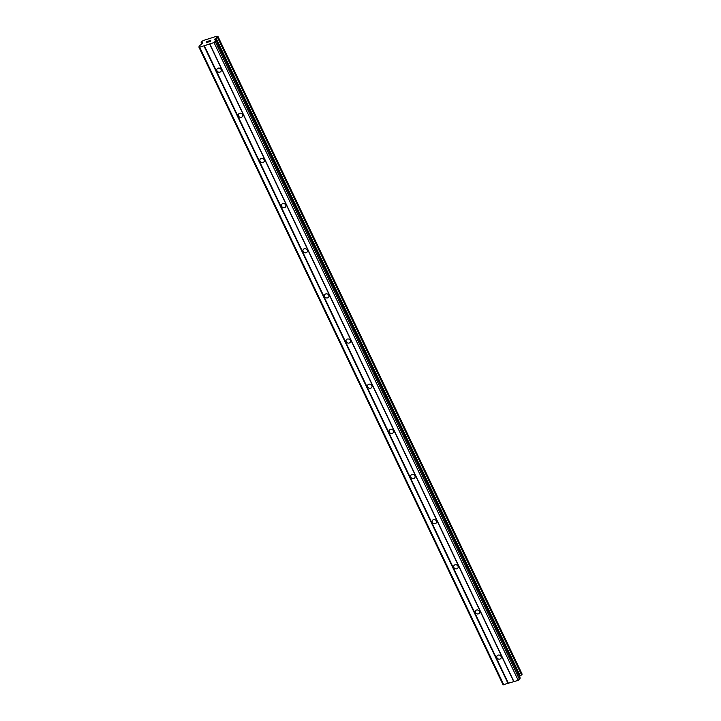 <?xml version="1.0" encoding="UTF-8"?>
<svg xmlns="http://www.w3.org/2000/svg" width="721" height="721" viewBox="0 0 721 721"><rect width="100%" height="100%" fill="white"/><g stroke="black" fill="none" stroke-linecap="round" stroke-linejoin="round"><path stroke-width="1.08" d="M496.94 657.768A2.316 2.019 26 0 1 501.059 656.452A2.316 2.019 26 0 1 496.94 657.768M475.409 612.616A2.316 2.019 26 0 1 479.519 611.3A2.316 2.019 26 0 1 475.409 612.616M453.87 567.472A2.316 2.019 26 0 1 457.988 566.156A2.316 2.019 26 0 1 453.87 567.472M432.33 522.319A2.316 2.019 26 0 1 436.448 521.004A2.316 2.019 26 0 1 432.33 522.319M410.799 477.167A2.316 2.019 26 0 1 414.917 475.851A2.316 2.019 26 0 1 410.799 477.167M389.259 432.014A2.316 2.019 26 0 1 393.378 430.698A2.316 2.019 26 0 1 389.259 432.014M367.728 386.862A2.316 2.019 26 0 1 371.847 385.546A2.316 2.019 26 0 1 367.728 386.862M346.188 341.709A2.316 2.019 26 0 1 350.307 340.393A2.316 2.019 26 0 1 346.188 341.709M324.648 296.556A2.316 2.019 26 0 1 328.767 295.24A2.316 2.019 26 0 1 324.648 296.556M303.117 251.413A2.316 2.019 26 0 1 307.236 250.097A2.316 2.019 26 0 1 303.117 251.413M281.578 206.26A2.316 2.019 26 0 1 285.696 204.944A2.316 2.019 26 0 1 281.578 206.26M260.047 161.107A2.316 2.019 26 0 1 264.165 159.792A2.316 2.019 26 0 1 260.047 161.107M238.507 115.955A2.316 2.019 26 0 1 242.626 114.639A2.316 2.019 26 0 1 238.507 115.955M216.976 70.802A2.316 2.019 26 0 1 221.095 69.486A2.316 2.019 26 0 1 216.976 70.802M208.351 41.034L206.81 41.521L208.351 41.025L206.648 42.16L206.395 42.692L207.756 42.26L206.395 42.692M207.432 41.845L206.693 42.079M207.756 42.26L206.17 42.836L206.81 41.521L206.179 42.836M209.252 41.025L210.649 40.52M209.928 40.529L210.442 40.367L209.928 40.529M210.829 40.457L209.027 41.845L210.433 41.476L208.612 42.052L210.586 40.628L208.63 42.052M210.478 41.394L209.036 41.854M215.994 40.403L214.588 39.826L216.066 38.105A1.586 0.523 154.5 0 1 217.427 37.213L217.85 36.365A1.586 0.523 154.5 0 1 217.048 36.266A1.586 0.523 154.5 0 1 217.039 36.131L203.007 40.61A1.586 0.523 154.5 0 1 201.619 41.548L201.231 42.386A1.586 0.523 154.5 0 1 202.042 42.476A1.586 0.523 154.5 0 1 202.051 42.584L202.61 42.764L202.25 43.62L199.519 45.666L198.861 47L199.663 47.189L214.029 42.602L215.994 40.403L520.075 677.938M201.132 42.368L201.898 43.981M198.861 47L503.06 684.761L518.228 680.363L520.183 678.164M519.435 676.415L520.265 675.865A1.586 0.523 154.5 0 1 521.625 674.973L522.103 674.126M214.029 42.602L518.228 680.363M209.793 43.954L513.992 681.715M215.336 41.737L519.535 679.497M215.949 38.177L520.147 675.947M216.066 38.105L520.265 675.865M217.931 36.41L522.13 674.18M202.051 42.584L202.403 43.305M202.123 42.593L202.43 43.242M199.663 47.189L503.862 684.95M203.899 45.838L508.098 683.598M204.268 45.594L508.467 683.355M209.568 43.9L513.758 681.669M214.948 38.961L215.489 40.088M215.363 38.573L519.562 676.334M217.427 37.213L521.625 674.973M217.607 37.077L521.806 674.847M201.159 42.386L201.907 43.972M201.231 42.386L201.97 43.927M216.003 40.259L520.202 678.019M217.94 36.383L522.139 674.144"/></g></svg>
